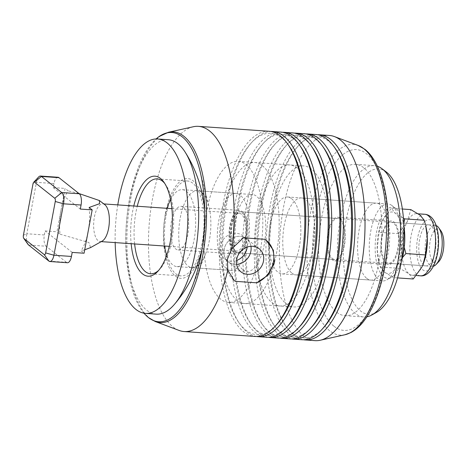 <?xml version="1.0" encoding="UTF-8"?>
<svg xmlns="http://www.w3.org/2000/svg" width="467" height="467" viewBox="0 0 467 467"><rect width="100%" height="100%" fill="white"/><g stroke="black" fill="none" stroke-linecap="round" stroke-linejoin="round"><path stroke-width="0.35" stroke-dasharray="2.33 1.75" d="M104.789 204.645A18.896 7.781 -86 0 0 102.816 203.851A18.896 7.781 -86 0 0 94.387 217.067A18.896 7.781 -86 0 0 100.189 241.55A18.896 7.781 -86 0 0 102.261 241.042M245.122 237.831A18.896 7.781 -86 0 0 239.326 213.343A18.896 7.781 -86 0 0 235.677 215.135A18.896 7.781 -86 0 0 230.896 226.559A18.896 7.781 -86 0 0 233.337 248.771A18.896 7.781 -86 0 0 236.699 251.048A18.896 7.781 -86 0 0 245.122 237.831M61.031 210.092A35.994 14.816 94 0 1 68.135 190.84L65.088 188.423L56.974 231.766L60.027 234.183A35.994 14.816 94 0 1 61.031 210.092M78.976 193.531L68.135 190.84M89.133 207.476A35.994 14.816 94 0 1 88.129 231.562A35.994 14.816 94 0 1 81.019 250.814L84.072 253.231M38.714 176.894A8.996 3.707 -86 0 0 38.563 177.063A8.996 3.707 -86 0 0 36.438 182.34L26.817 233.757L44.347 234.977A8.996 3.707 -86 0 0 44.202 241.824A8.996 3.707 -86 0 0 46.128 246.232L28.598 245.012M23.391 235.269L26.817 233.757A8.996 3.707 -86 0 0 26.672 240.604A8.996 3.707 -86 0 0 27.973 244.334M57.978 177.262A8.996 3.707 -86 0 0 56.093 178.283A8.996 3.707 -86 0 0 53.968 183.554L36.438 182.34L33.011 183.846M247.271 238.439A20.566 8.464 -86 0 0 240.954 211.785A20.566 8.464 -86 0 0 236.985 213.734A20.566 8.464 -86 0 0 231.79 226.168A20.566 8.464 -86 0 0 234.44 250.341A20.566 8.464 -86 0 0 238.1 252.816A20.566 8.464 -86 0 0 247.271 238.439M433.399 266.208A20.566 8.464 94 0 1 432.232 266.324A20.566 8.464 94 0 1 425.916 239.676A20.566 8.464 94 0 1 435.081 225.292A20.566 8.464 94 0 1 436.225 225.567M440.953 230.908A17.226 7.093 -86 0 0 430.206 240.879A17.226 7.093 -86 0 0 431.274 258.975A17.226 7.093 -86 0 0 438.822 261.573M53.968 183.554L53.215 187.6L80.306 209.064M48.918 261.111L66.448 262.331A8.996 3.707 -86 0 0 67.429 262.74M66.448 262.331L46.128 246.232M44.347 234.977L45.101 230.937L56.974 231.766M72.198 252.408L45.101 230.937M53.215 187.6L65.088 188.423M60.027 234.183L88.94 242.536L90.58 247.592M84.708 249.816L81.019 250.814M168.348 139.726A87.411 35.982 -86 0 0 129.377 200.857A87.411 35.982 -86 0 0 146.696 310.181A87.411 35.982 -86 0 0 156.212 314.133M165.429 213.542A50.016 20.589 94 0 1 193.163 180.822A50.016 20.589 94 0 1 203.075 243.371A50.016 20.589 94 0 1 175.335 276.09A50.016 20.589 94 0 1 165.429 213.542M117.789 204.89A87.411 35.982 -86 0 0 115.168 242.595M166.579 255.542A47.564 19.579 -86 0 0 175.773 273.755A47.564 19.579 -86 0 0 180.951 275.904A47.564 19.579 -86 0 0 203.145 236.302A47.564 19.579 -86 0 0 192.731 183.157A47.564 19.579 -86 0 0 187.553 181.009A47.564 19.579 -86 0 0 170.496 199.187M169.644 201.54A47.564 19.579 -86 0 0 166.059 253.091M134.63 243.949A47.564 19.579 94 0 1 137.251 206.245M133.772 206.005A50.132 20.636 -86 0 0 131.145 243.704M164.775 183.49A47.564 19.579 94 0 1 165.633 184.623A47.564 19.579 94 0 1 173.397 227.703A47.564 19.579 94 0 1 159.743 269.29A47.564 19.579 94 0 1 158.739 270.294M403.424 218.241L395.479 213.384L391.276 208.247L382.671 220.109L381.463 222.759L379.076 232.321L377.173 249.489A30.851 12.702 94 0 1 378.363 233.57A30.851 12.702 94 0 1 381.399 222.911A30.851 12.702 94 0 1 382.671 220.109A30.851 12.702 94 0 1 395.479 213.384A30.851 12.702 94 0 1 402.782 236.045A30.851 12.702 94 0 1 401.591 251.97A30.851 12.702 94 0 1 397.283 265.425L402.484 257.521M413.219 278.997L409.022 273.86L399.81 268.373L401.713 251.199L398.608 233.675L407.212 221.813A30.851 12.702 -86 0 0 402.91 235.275A30.851 12.702 -86 0 0 401.713 251.199A30.851 12.702 -86 0 0 409.022 273.86A30.851 12.702 -86 0 0 412.379 275.256A30.851 12.702 -86 0 0 421.829 267.136A30.851 12.702 -86 0 0 423.067 264.415M425.764 225.993A30.851 12.702 -86 0 0 420.02 215.094A30.851 12.702 -86 0 0 416.663 213.699A30.851 12.702 -86 0 0 407.212 221.813L410.808 209.607M432.249 260.475A20.566 8.464 -86 0 0 435.74 238.188A20.566 8.464 -86 0 0 428.805 224.849A20.566 8.464 -86 0 0 422.507 230.266A20.566 8.464 -86 0 0 419.016 252.554A20.566 8.464 -86 0 0 425.951 265.886A20.566 8.464 -86 0 0 432.249 260.475M385.106 227.662A20.566 8.464 94 0 1 391.404 222.251A20.566 8.464 94 0 1 398.339 235.584A20.566 8.464 94 0 1 394.849 257.877A20.566 8.464 94 0 1 388.55 263.289A20.566 8.464 94 0 1 381.615 249.95A20.566 8.464 94 0 1 385.106 227.662M404.27 247.364L402.782 236.045L403.762 223.273M384.481 272.15L393.687 277.637L397.283 265.425A30.851 12.702 94 0 1 384.481 272.15A30.851 12.702 94 0 1 378.731 261.251A30.851 12.702 94 0 1 377.173 249.489L379.21 263.149L380.278 267.013L384.481 272.15M398.608 233.675L379.076 232.321M399.81 268.373L380.278 267.013M402.367 209.018L391.276 208.247M397.575 277.906L393.687 277.637M236.623 264.369A14.716 12.913 -51.6 0 1 228.351 261.882A14.716 12.913 -51.6 0 1 224.113 249.413A14.716 12.913 128.4 0 0 228.351 261.882A14.716 12.913 128.4 0 0 236.623 264.369M247.171 247.078A14.716 12.913 128.4 0 0 242.764 235.742A14.716 12.913 128.4 0 0 229.315 234.621A14.716 12.913 128.4 0 0 220.243 246.348A14.716 12.913 128.4 0 0 224.481 258.817A14.716 12.913 128.4 0 0 236.524 260.516M201.995 192.725A38.563 15.872 -86 0 0 201.674 192.462A38.563 15.872 -86 0 0 197.477 190.717A38.563 15.872 -86 0 0 179.48 222.829A38.563 15.872 -86 0 0 187.927 265.921A38.563 15.872 -86 0 0 192.124 267.661A38.563 15.872 -86 0 0 196.881 266.301M199.03 264.561A38.563 15.872 -86 0 0 205.527 254.019A38.563 15.872 -86 0 0 208.86 206.087A38.563 15.872 -86 0 0 203.886 194.745M226.495 268.601A38.563 15.872 -86 0 0 230.692 270.346A38.563 15.872 -86 0 0 248.689 238.234A38.563 15.872 -86 0 0 240.242 195.148A38.563 15.872 -86 0 0 236.045 193.402A38.563 15.872 -86 0 0 218.048 225.514A38.563 15.872 -86 0 0 226.495 268.601M245.969 164.536A70.704 29.106 94 0 1 261.456 243.535A70.704 29.106 94 0 1 228.462 302.406A70.704 29.106 94 0 1 220.768 299.213A70.704 29.106 94 0 1 205.282 220.214A70.704 29.106 94 0 1 238.275 161.343A70.704 29.106 94 0 1 245.969 164.536M286.218 303.766A70.704 29.106 -86 0 0 293.912 306.959A70.704 29.106 -86 0 0 326.906 248.088A70.704 29.106 -86 0 0 311.419 169.089A70.704 29.106 -86 0 0 303.725 165.896A70.704 29.106 -86 0 0 270.732 224.767A70.704 29.106 -86 0 0 286.218 303.766M291.945 273.154A38.563 15.872 -86 0 0 296.142 274.9A38.563 15.872 -86 0 0 314.139 242.787A38.563 15.872 -86 0 0 305.692 199.695A38.563 15.872 -86 0 0 301.495 197.955A38.563 15.872 -86 0 0 283.498 230.068A38.563 15.872 -86 0 0 291.945 273.154M366.741 278.361A38.563 15.872 -86 0 0 370.938 280.101A38.563 15.872 -86 0 0 388.935 247.989A38.563 15.872 -86 0 0 380.488 204.902A38.563 15.872 -86 0 0 376.291 203.157A38.563 15.872 -86 0 0 358.294 235.269A38.563 15.872 -86 0 0 366.741 278.361M243.435 237.802A25.708 22.55 128.4 0 0 226.699 258.689A25.708 22.55 128.4 0 0 234.107 280.463A25.708 22.55 128.4 0 0 234.183 280.527L234.107 280.463M193.268 126.755A102.839 42.334 -86 0 0 149.738 218.153A102.839 42.334 -86 0 0 172.965 326.888A102.839 42.334 -86 0 0 179.1 330.432M315.056 340.647A102.839 42.334 94 0 1 303.859 335.995A102.839 42.334 94 0 1 281.338 221.089A102.839 42.334 94 0 1 329.328 135.459M336.725 312.236A75.847 31.219 -86 0 0 344.979 315.663A75.847 31.219 -86 0 0 380.372 252.513A75.847 31.219 -86 0 0 363.758 167.77A75.847 31.219 -86 0 0 355.504 164.343A75.847 31.219 -86 0 0 320.111 227.493A75.847 31.219 -86 0 0 336.725 312.236M366.899 316.789A75.847 31.219 94 0 1 363.676 316.965A75.847 31.219 94 0 1 355.422 313.538A75.847 31.219 94 0 1 338.808 228.795A75.847 31.219 94 0 1 374.201 165.645A75.847 31.219 94 0 1 377.371 166.264M386.302 171.99A72.875 29.999 -86 0 0 346.117 220.278A72.875 29.999 -86 0 0 360.629 311.034A72.875 29.999 -86 0 0 376.536 312.359M303.375 339.743A102.839 42.334 94 0 1 293.93 335.306A102.839 42.334 94 0 1 286.814 327.565A102.839 42.334 94 0 1 273.551 206.694A102.839 42.334 94 0 1 299.551 144.501A102.839 42.334 94 0 1 317.636 134.735M291.688 338.931A102.839 42.334 94 0 1 282.243 334.495A102.839 42.334 94 0 1 275.127 326.754A102.839 42.334 94 0 1 261.864 205.877A102.839 42.334 94 0 1 287.865 143.69A102.839 42.334 94 0 1 305.949 133.924M315.89 134.525A102.839 42.334 -86 0 0 270.043 206.449A102.839 42.334 -86 0 0 290.421 335.061A102.839 42.334 -86 0 0 301.618 339.707M280.002 338.12A102.839 42.334 94 0 1 270.556 333.677A102.839 42.334 94 0 1 263.441 325.937A102.839 42.334 94 0 1 250.178 205.066A102.839 42.334 94 0 1 276.178 142.879A102.839 42.334 94 0 1 294.263 133.113M304.204 133.714A102.839 42.334 -86 0 0 258.356 205.638A102.839 42.334 -86 0 0 278.735 334.249A102.839 42.334 -86 0 0 289.925 338.896M268.315 337.302A102.839 42.334 94 0 1 258.87 332.866A102.839 42.334 94 0 1 251.754 325.125A102.839 42.334 94 0 1 238.491 204.254A102.839 42.334 94 0 1 264.491 142.067A102.839 42.334 94 0 1 282.576 132.295M292.517 132.902A102.839 42.334 -86 0 0 246.669 204.82A102.839 42.334 -86 0 0 267.048 333.438A102.839 42.334 -86 0 0 278.239 338.085M269.138 131.274A102.839 42.334 -86 0 0 223.296 203.198A102.839 42.334 -86 0 0 243.675 331.809A102.839 42.334 -86 0 0 254.865 336.456M256.628 336.491A102.839 42.334 94 0 1 247.177 332.055A102.839 42.334 94 0 1 240.067 324.314A102.839 42.334 94 0 1 226.799 203.437A102.839 42.334 94 0 1 252.805 141.25A102.839 42.334 94 0 1 270.889 131.484M280.825 132.085A102.839 42.334 -86 0 0 234.983 204.009A102.839 42.334 -86 0 0 255.361 332.621A102.839 42.334 -86 0 0 266.552 337.273M276.225 325.102A100.913 41.54 94 0 1 238.795 322.499A100.913 41.54 94 0 1 225.771 203.892A100.913 41.54 94 0 1 251.287 142.873A100.913 41.54 94 0 1 288.723 145.476M287.911 325.919A100.913 41.54 94 0 1 250.481 323.316A100.913 41.54 94 0 1 237.464 204.704A100.913 41.54 94 0 1 262.974 143.684A100.913 41.54 94 0 1 300.409 146.288M299.598 326.731A100.913 41.54 94 0 1 262.168 324.127A100.913 41.54 94 0 1 249.15 205.521A100.913 41.54 94 0 1 274.66 144.496A100.913 41.54 94 0 1 312.096 147.099M311.285 327.542A100.913 41.54 94 0 1 273.855 324.939A100.913 41.54 94 0 1 260.837 206.332A100.913 41.54 94 0 1 286.347 145.313A100.913 41.54 94 0 1 323.783 147.916M322.971 328.354A100.913 41.54 94 0 1 285.541 325.75A100.913 41.54 94 0 1 272.524 207.144A100.913 41.54 94 0 1 298.034 146.124A100.913 41.54 94 0 1 335.469 148.728M144.005 313.211A94.854 39.047 94 0 1 126.306 224.429A94.854 39.047 94 0 1 156.13 138.95M266.12 240.225A25.708 22.55 128.4 0 0 266.038 240.161A25.708 22.55 128.4 0 0 264.859 239.297M250.942 246.29A14.716 12.913 128.4 0 0 246.634 238.812A14.716 12.913 128.4 0 0 233.185 237.685A14.716 12.913 128.4 0 0 224.113 249.413A14.716 12.913 -51.6 0 1 233.185 237.685A14.716 12.913 -51.6 0 1 246.634 238.812A14.716 12.913 -51.6 0 1 250.942 246.29M170.583 199.602A38.563 15.872 94 0 1 182.288 189.66A38.563 15.872 94 0 1 186.485 191.406A38.563 15.872 94 0 1 194.932 234.498A38.563 15.872 94 0 1 176.935 266.604A38.563 15.872 94 0 1 172.737 264.865A38.563 15.872 94 0 1 166.719 255.14M242.858 269.739A38.563 15.872 -86 0 0 247.055 271.485A38.563 15.872 -86 0 0 265.052 239.373A38.563 15.872 -86 0 0 256.605 196.286A38.563 15.872 -86 0 0 252.408 194.541A38.563 15.872 -86 0 0 234.411 226.653A38.563 15.872 -86 0 0 242.858 269.739M262.331 165.674A70.704 29.106 94 0 1 277.818 244.673A70.704 29.106 94 0 1 244.825 303.544A70.704 29.106 94 0 1 237.131 300.351A70.704 29.106 94 0 1 221.644 221.352A70.704 29.106 94 0 1 254.638 162.481A70.704 29.106 94 0 1 262.331 165.674M272.191 302.785A70.704 29.106 -86 0 0 279.885 305.984A70.704 29.106 -86 0 0 312.878 247.113A70.704 29.106 -86 0 0 297.397 168.114A70.704 29.106 -86 0 0 289.698 164.921A70.704 29.106 -86 0 0 256.704 223.786A70.704 29.106 -86 0 0 272.191 302.785M183.502 207.319A21.856 8.996 94 0 1 188.289 231.737A21.856 8.996 94 0 1 178.09 249.933A21.856 8.996 94 0 1 175.715 248.946A21.856 8.996 94 0 1 170.928 224.528A21.856 8.996 94 0 1 181.126 206.332A21.856 8.996 94 0 1 183.502 207.319M234.148 253.015A21.856 8.996 -86 0 0 236.53 254.001A21.856 8.996 -86 0 0 246.728 235.806A21.856 8.996 -86 0 0 241.941 211.388A21.856 8.996 -86 0 0 239.559 210.401A21.856 8.996 -86 0 0 229.361 228.597A21.856 8.996 -86 0 0 234.148 253.015M234.381 251.789A20.566 8.464 -86 0 0 236.617 252.717A20.566 8.464 -86 0 0 246.214 235.59A20.566 8.464 -86 0 0 241.713 212.608A20.566 8.464 -86 0 0 239.472 211.679A20.566 8.464 -86 0 0 229.875 228.807A20.566 8.464 -86 0 0 234.381 251.789M332.551 258.619A20.566 8.464 -86 0 0 334.786 259.547A20.566 8.464 -86 0 0 344.389 242.42A20.566 8.464 -86 0 0 339.883 219.437A20.566 8.464 -86 0 0 337.641 218.509A20.566 8.464 -86 0 0 328.044 235.637A20.566 8.464 -86 0 0 332.551 258.619M340.11 218.217A21.856 8.996 94 0 1 344.897 242.636A21.856 8.996 94 0 1 334.699 260.831A21.856 8.996 94 0 1 332.323 259.839A21.856 8.996 94 0 1 327.536 235.426A21.856 8.996 94 0 1 337.734 217.225A21.856 8.996 94 0 1 340.11 218.217M386.081 263.581A21.856 8.996 -86 0 0 388.462 264.567A21.856 8.996 -86 0 0 398.66 246.372A21.856 8.996 -86 0 0 393.874 221.953A21.856 8.996 -86 0 0 391.492 220.967A21.856 8.996 -86 0 0 381.294 239.162A21.856 8.996 -86 0 0 386.081 263.581M291.665 198.72A38.563 15.872 94 0 1 300.112 241.813A38.563 15.872 94 0 1 282.115 273.925A38.563 15.872 94 0 1 277.918 272.179A38.563 15.872 94 0 1 269.471 229.093A38.563 15.872 94 0 1 287.468 196.981A38.563 15.872 94 0 1 291.665 198.72M392.175 205.713A38.563 15.872 94 0 1 401.124 243.756A38.563 15.872 94 0 1 386.851 279.873A38.563 15.872 94 0 1 382.625 280.912A38.563 15.872 94 0 1 378.428 279.173A38.563 15.872 94 0 1 369.981 236.08A38.563 15.872 94 0 1 387.978 203.974A38.563 15.872 94 0 1 392.017 205.591A38.563 15.872 94 0 1 392.175 205.713M403.867 225.882A35.597 14.652 -86 0 0 396.32 208.866A35.597 14.652 -86 0 0 396.174 208.749A35.597 14.652 -86 0 0 376.542 232.338A35.597 14.652 -86 0 0 383.635 276.668A35.597 14.652 -86 0 0 391.404 277.316A35.597 14.652 -86 0 0 401.398 261.415M164.495 246.027A38.563 15.872 94 0 1 167.116 208.323M420.563 275.822A30.851 12.702 94 0 1 411.088 235.841A30.851 12.702 94 0 1 415.397 222.385A30.851 12.702 94 0 1 424.842 214.265M421.287 226.489A25.708 10.583 -86 0 0 418.566 262.74A25.708 10.583 -86 0 0 433.464 264.252A25.708 10.583 -86 0 0 436.184 227.995A25.708 10.583 -86 0 0 421.287 226.489M168.546 132.243A95.595 39.351 -86 0 0 128.081 217.202A95.595 39.351 -86 0 0 149.673 318.278A95.595 39.351 -86 0 0 155.377 321.57M344.944 334.757A95.595 39.351 94 0 1 329.737 330.805A95.595 39.351 94 0 1 309.592 218.317A95.595 39.351 94 0 1 358.113 145.43M334.086 326.316A90.627 37.307 -86 0 0 384.353 267.031A90.627 37.307 -86 0 0 366.397 153.69A90.627 37.307 -86 0 0 316.13 212.975A90.627 37.307 -86 0 0 334.086 326.316M102.816 203.851L103.843 203.921M171.909 208.656L239.326 213.343M235.677 215.135L236.985 213.734M432.232 266.324L238.1 252.816M435.081 225.292L240.954 211.785M233.337 248.771L234.44 250.341M100.189 241.55L101.222 241.626M169.282 246.36L236.699 251.048M202.094 248.759A128.548 128.548 0 0 0 204.739 210.821M157.163 178.896L187.553 181.009M165.633 184.623L163.929 182.206M159.743 269.29L157.723 271.45M150.567 273.79L180.951 275.904M416.663 213.699L418.257 213.81M428.805 224.849L391.404 222.251M425.951 265.886L388.55 263.289M412.379 275.256L416.243 275.524M378.731 261.251L379.21 263.149M240.931 271.852L224.481 258.817M192.124 267.661L230.692 270.346M228.462 302.406L293.912 306.959M296.142 274.9L370.938 280.101M344.979 315.663L363.676 316.965M251.287 142.873L252.805 141.25M262.974 143.684L264.491 142.067M274.66 144.496L276.178 142.879M286.347 145.313L287.865 143.69M298.034 146.124L299.551 144.501M208.86 206.087L199.829 170.315M205.527 254.019L191.628 288.192M285.541 325.75L286.814 327.565M273.855 324.939L275.127 326.754M262.168 324.127L263.441 325.937M250.481 323.316L251.754 325.125M238.795 322.499L240.067 324.314M355.504 164.343L374.201 165.645M301.495 197.955L376.291 203.157M238.275 161.343L303.725 165.896M197.477 190.717L236.045 193.402M259.214 248.777L242.764 235.742M176.935 266.604L247.055 271.485M244.825 303.544L279.885 305.984M178.09 249.933L236.53 254.001M236.617 252.717L334.786 259.547M334.699 260.831L388.462 264.567M282.115 273.925L382.625 280.912M396.174 208.749L392.017 205.591M391.404 277.316L386.851 279.873M287.468 196.981L387.978 203.974M337.734 217.225L391.492 220.967M239.472 211.679L337.641 218.509M181.126 206.332L239.559 210.401M254.638 162.481L289.698 164.921M182.288 189.66L252.408 194.541"/><path stroke-width="0.7" d="M84.708 249.816L90.58 247.592L102.261 241.042A18.896 7.781 -86 0 0 108.613 228.334A18.896 7.781 -86 0 0 104.789 204.645L99.389 200.536L78.976 193.531M23.724 238.293A2.569 1.057 94 0 1 23.35 237.224A2.569 1.057 94 0 1 23.391 235.269L33.011 183.846A2.569 1.057 94 0 1 33.624 182.34A2.569 1.057 94 0 1 33.665 182.293A2.569 1.057 94 0 1 34.441 182.165L54.762 198.271A2.569 1.057 94 0 1 55.31 199.526A2.569 1.057 94 0 1 55.269 201.481L45.649 252.904A2.569 1.057 94 0 1 45.042 254.41A2.569 1.057 94 0 1 44.219 254.585L23.899 238.485A2.569 1.057 94 0 1 23.724 238.293L27.973 244.334A8.996 3.707 -86 0 0 28.598 245.012L48.918 261.111A8.996 3.707 -86 0 0 49.899 261.52L67.429 262.74A8.996 3.707 -86 0 0 69.314 261.718A8.996 3.707 -86 0 0 71.439 256.447L72.198 252.408L84.072 253.231L92.18 209.893L89.133 207.476L99.564 203.688L99.389 200.536M49.899 261.52A8.996 3.707 -86 0 0 51.784 260.498A8.996 3.707 -86 0 0 53.909 255.227L63.535 203.805A8.996 3.707 -86 0 0 63.675 196.963A8.996 3.707 -86 0 0 61.749 192.556L41.429 176.45A8.996 3.707 -86 0 0 40.448 176.047A8.996 3.707 -86 0 0 38.714 176.894L33.665 182.293M55.269 201.481L63.535 203.805L81.065 205.025A8.996 3.707 -86 0 0 81.205 198.177A8.996 3.707 -86 0 0 79.279 193.77L61.749 192.556L54.762 198.271M436.225 225.567A20.566 8.464 94 0 1 438.747 227.768A20.566 8.464 94 0 1 441.397 251.941A20.566 8.464 94 0 1 436.196 264.375A20.566 8.464 94 0 1 433.399 266.208M436.196 264.375L438.822 261.573A17.226 7.093 -86 0 0 443.177 251.153A17.226 7.093 -86 0 0 440.953 230.908L438.747 227.768M34.441 182.165L41.429 176.45L58.959 177.67A8.996 3.707 -86 0 0 57.978 177.262L40.448 176.047M58.959 177.67L79.279 193.77M81.065 205.025L80.306 209.064L92.18 209.893M115.168 242.595A87.411 35.982 -86 0 0 135.95 309.434A87.411 35.982 -86 0 0 145.459 313.386L156.212 314.133A87.411 35.982 -86 0 0 174.465 304.309A87.411 35.982 -86 0 0 195.183 252.997A87.411 35.982 -86 0 0 185.06 151.985A87.411 35.982 -86 0 0 177.857 143.678A87.411 35.982 -86 0 0 168.348 139.726L157.595 138.979A87.411 35.982 -86 0 0 117.789 204.89M145.459 313.386A87.411 35.982 -86 0 0 186.251 240.598A87.411 35.982 -86 0 0 167.11 142.931A87.411 35.982 -86 0 0 157.595 138.979M170.496 199.187A47.564 19.579 -86 0 0 169.644 201.54M166.059 253.091A47.564 19.579 -86 0 0 166.579 255.542M158.739 270.294A47.564 19.579 94 0 1 150.567 273.79A47.564 19.579 94 0 1 145.389 271.642A47.564 19.579 94 0 1 134.63 243.949M137.251 206.245A47.564 19.579 94 0 1 157.163 178.896A47.564 19.579 94 0 1 162.341 181.044A47.564 19.579 94 0 1 164.775 183.49M131.145 243.704A50.132 20.636 -86 0 0 142.593 273.931A50.132 20.636 -86 0 0 157.723 271.45A50.132 20.636 -86 0 0 172.113 227.61A50.132 20.636 -86 0 0 163.929 182.206A50.132 20.636 -86 0 0 160.461 178.435A50.132 20.636 -86 0 0 133.772 206.005M423.067 264.415A30.851 12.702 -86 0 0 423.096 264.334A30.851 12.702 -86 0 0 426.132 253.674A30.851 12.702 -86 0 0 427.328 237.75L425.425 254.924L423.038 264.485L421.829 267.136L413.219 278.997L397.575 277.906M402.484 257.521L405.893 253.569L404.27 247.364M427.328 237.75A30.851 12.702 -86 0 0 425.764 225.993L427.328 237.75M403.762 223.273L404.685 218.871L403.424 218.241M402.367 209.018L410.808 209.607L420.02 215.094L424.217 220.231L425.285 224.09M424.217 220.231L404.685 218.871M425.425 254.924L405.893 253.569M250.872 251.275A14.716 12.913 -51.6 0 1 236.623 264.369A14.716 12.913 128.4 0 0 250.878 251.275A14.716 12.913 128.4 0 0 250.942 246.29A14.716 12.913 -51.6 0 1 250.872 251.275M236.524 260.516A14.716 12.913 128.4 0 0 247.002 248.21A14.716 12.913 128.4 0 0 247.171 247.078M236.693 259.383A14.716 12.913 128.4 0 0 240.931 271.852A14.716 12.913 128.4 0 0 254.381 272.973A14.716 12.913 128.4 0 0 263.458 261.246A14.716 12.913 128.4 0 0 259.214 248.777A14.716 12.913 128.4 0 0 245.765 247.656A14.716 12.913 128.4 0 0 236.693 259.383M243.435 237.802L264.859 239.297L266.108 240.219L273.312 250.108L274.415 262.705L268.21 275.034L256.71 282.821A25.708 22.55 128.4 0 0 273.446 261.94A25.708 22.55 128.4 0 0 266.12 240.225M196.881 266.301A38.563 15.872 -86 0 0 199.03 264.561M203.886 194.745A38.563 15.872 -86 0 0 201.995 192.725M256.71 282.821L235.292 281.332L234.177 280.521A25.708 22.55 128.4 0 0 235.21 281.28M234.177 280.521L227.779 270.107L227.406 259.249L231.772 248.759A102.839 42.334 -86 0 0 209.625 131.005A102.839 42.334 -86 0 0 198.434 126.353A102.839 42.334 -86 0 0 193.268 126.755L168.546 132.243L159.305 136.428A94.854 39.047 94 0 1 182.165 136.802A94.854 39.047 94 0 1 199.829 170.315A94.854 39.047 94 0 1 191.628 288.192A94.854 39.047 94 0 1 148.348 317.472A94.854 39.047 94 0 1 146.801 316.141A94.854 39.047 94 0 1 144.005 313.211M146.801 316.141L148.576 317.665L155.377 321.57L179.1 330.432A102.839 42.334 -86 0 0 184.161 331.541A102.839 42.334 -86 0 0 227.779 270.107M317.636 134.735A102.839 42.334 94 0 1 319.393 134.77L329.328 135.459A102.839 42.334 94 0 1 334.39 136.568A102.839 42.334 94 0 1 340.519 140.112A102.839 42.334 94 0 1 363.752 248.847A102.839 42.334 94 0 1 320.216 340.245A102.839 42.334 94 0 1 315.056 340.647L305.12 339.953A102.839 42.334 94 0 1 303.375 339.743M377.371 166.264A75.847 31.219 94 0 1 382.146 168.826A75.847 31.219 94 0 1 382.461 169.072A75.847 31.219 94 0 1 400.056 243.891A75.847 31.219 94 0 1 371.983 314.916A75.847 31.219 94 0 1 366.899 316.789M371.983 314.916L376.536 312.359A72.875 29.999 -86 0 0 403.511 244.113A72.875 29.999 -86 0 0 386.606 172.224A72.875 29.999 -86 0 0 386.302 171.99L382.146 168.826M319.393 134.77A102.839 42.334 94 0 1 330.589 139.417A102.839 42.334 94 0 1 350.968 268.035A102.839 42.334 94 0 1 305.12 339.953M305.949 133.924A102.839 42.334 94 0 1 307.706 133.959A102.839 42.334 94 0 1 318.903 138.606A102.839 42.334 94 0 1 339.281 267.217A102.839 42.334 94 0 1 293.434 339.141A102.839 42.334 94 0 1 291.688 338.931M293.434 339.141L301.618 339.707A102.839 42.334 -86 0 0 321.459 329.976A102.839 42.334 -86 0 0 347.46 267.789A102.839 42.334 -86 0 0 334.191 146.912A102.839 42.334 -86 0 0 327.081 139.172A102.839 42.334 -86 0 0 315.89 134.525L307.706 133.959M294.263 133.113A102.839 42.334 94 0 1 296.02 133.142A102.839 42.334 94 0 1 307.216 137.794A102.839 42.334 94 0 1 327.595 266.406A102.839 42.334 94 0 1 281.747 338.33A102.839 42.334 94 0 1 280.002 338.12M281.747 338.33L289.925 338.896A102.839 42.334 -86 0 0 309.773 329.165A102.839 42.334 -86 0 0 335.773 266.972A102.839 42.334 -86 0 0 322.504 146.101A102.839 42.334 -86 0 0 315.394 138.36A102.839 42.334 -86 0 0 304.204 133.714L296.02 133.142M282.576 132.295A102.839 42.334 94 0 1 284.333 132.33A102.839 42.334 94 0 1 295.523 136.977A102.839 42.334 94 0 1 315.902 265.595A102.839 42.334 94 0 1 270.06 337.513A102.839 42.334 94 0 1 268.315 337.302M270.06 337.513L278.239 338.085A102.839 42.334 -86 0 0 298.086 328.348A102.839 42.334 -86 0 0 324.086 266.161A102.839 42.334 -86 0 0 310.818 145.29A102.839 42.334 -86 0 0 303.708 137.549A102.839 42.334 -86 0 0 292.517 132.902L284.333 132.33M231.772 248.759L243.435 237.808M184.161 331.541L254.865 336.456A102.839 42.334 -86 0 0 274.713 326.725A102.839 42.334 -86 0 0 300.713 264.538A102.839 42.334 -86 0 0 287.444 143.661A102.839 42.334 -86 0 0 280.334 135.92A102.839 42.334 -86 0 0 269.138 131.274L198.434 126.353M270.889 131.484A102.839 42.334 94 0 1 272.646 131.519A102.839 42.334 94 0 1 283.837 136.166A102.839 42.334 94 0 1 304.215 264.777A102.839 42.334 94 0 1 258.374 336.701A102.839 42.334 94 0 1 256.628 336.491M258.374 336.701L266.552 337.273A102.839 42.334 -86 0 0 286.399 327.536A102.839 42.334 -86 0 0 312.4 265.349A102.839 42.334 -86 0 0 299.131 144.472A102.839 42.334 -86 0 0 292.021 136.738A102.839 42.334 -86 0 0 280.825 132.085L272.646 131.519M287.444 143.661L288.723 145.476A100.913 41.54 94 0 1 301.74 264.083A100.913 41.54 94 0 1 276.225 325.102L274.713 326.725M299.131 144.472L300.409 146.288A100.913 41.54 94 0 1 313.427 264.894A100.913 41.54 94 0 1 287.911 325.919L286.399 327.536M310.818 145.29L312.096 147.099A100.913 41.54 94 0 1 325.114 265.711A100.913 41.54 94 0 1 299.598 326.731L298.086 328.348M322.504 146.101L323.783 147.916A100.913 41.54 94 0 1 336.8 266.523A100.913 41.54 94 0 1 311.285 327.542L309.773 329.165M334.191 146.912L335.469 148.728A100.913 41.54 94 0 1 348.487 267.334A100.913 41.54 94 0 1 322.971 328.354L321.459 329.976M156.13 138.95A94.854 39.047 94 0 1 159.305 136.428M401.398 261.415A35.597 14.652 -86 0 0 403.867 225.882M166.719 255.14A38.563 15.872 94 0 1 164.495 246.027M167.116 208.323A38.563 15.872 94 0 1 170.583 199.602M71.439 256.447L53.909 255.227L45.649 252.904M44.219 254.585L48.918 261.111M23.899 238.485L28.598 245.012M424.842 214.265A30.851 12.702 94 0 1 434.316 254.246A30.851 12.702 94 0 1 430.008 267.702A30.851 12.702 94 0 1 420.563 275.822C423.948 276.359 429.313 274.106 433.376 266.254C441.951 249.682 440.381 215.626 424.842 214.265L418.257 213.81M155.377 321.57A95.595 39.351 -86 0 0 203.892 248.683A95.595 39.351 -86 0 0 183.753 136.195A95.595 39.351 -86 0 0 168.546 132.243M334.39 136.568L358.113 145.43A95.595 39.351 94 0 1 363.816 148.722A95.595 39.351 94 0 1 385.409 249.798A95.595 39.351 94 0 1 344.944 334.757L320.216 340.245M103.843 203.921L171.909 208.656M101.222 241.626L169.282 246.36M204.739 210.821A128.548 128.548 0 0 0 185.06 151.985M174.465 304.309A128.548 128.548 0 0 0 202.094 248.759M416.243 275.524L420.563 275.822M358.113 145.43L364.914 149.335C382.21 162.779 390.786 201.942 387.902 242.717C386.291 264.678 382.018 284.117 375.083 301.034C371.679 309.201 367.798 316.054 363.443 321.611C359.59 326.538 355.381 330.204 350.81 332.603L344.944 334.757"/></g></svg>

